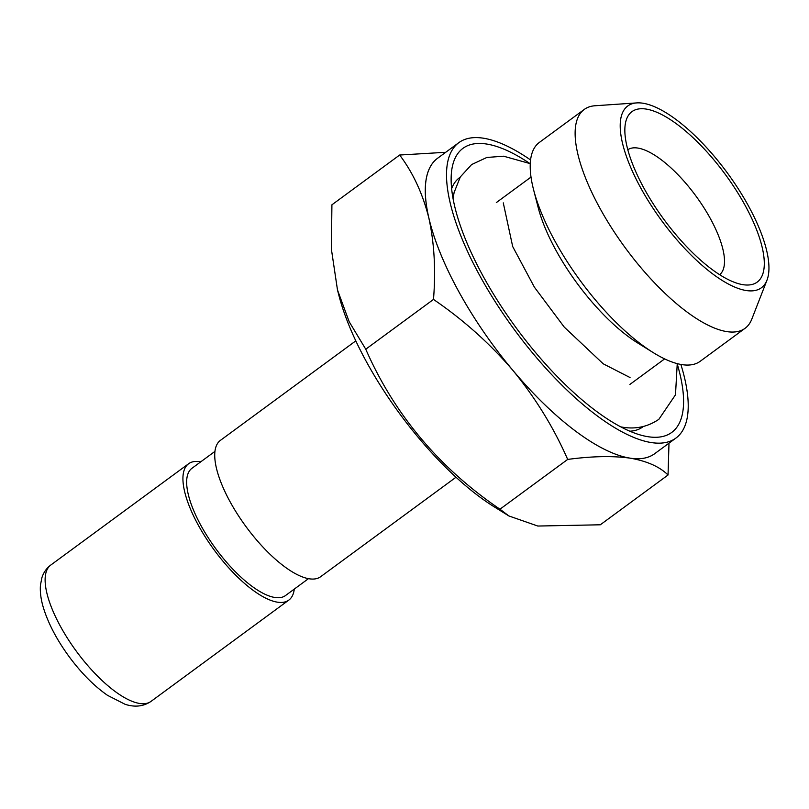 <?xml version="1.0" encoding="UTF-8"?>
<svg xmlns="http://www.w3.org/2000/svg" width="809" height="809" viewBox="0 0 809 809"><rect width="100%" height="100%" fill="white"/><g stroke="black" fill="none" stroke-linecap="round" stroke-linejoin="round"><path stroke-width="1.21" d="M200.753 461.828A84.611 30.449 53.7 0 0 188.598 463.749A84.611 30.449 53.7 0 0 205.891 537.924A84.611 30.449 53.7 0 0 277.487 602.179A84.611 30.449 53.7 0 0 288.813 600.106A84.611 30.449 53.7 0 0 294.284 589.083M214.941 451.392L191.945 468.3A78.969 28.416 53.7 0 0 208.085 537.52A78.969 28.416 53.7 0 0 274.898 597.487A78.969 28.416 53.7 0 0 285.476 595.566L308.472 578.657M355.798 340.872L220.402 440.379A84.611 30.449 53.7 0 0 237.694 514.544A84.611 30.449 53.7 0 0 309.291 578.799A84.611 30.449 53.7 0 0 320.617 576.726L456.013 477.229M337.484 289.946L338.92 295.497A176.271 63.426 53.7 0 0 494.279 506.879L508.922 515.97L499.952 509.205C439.166 467.885 394.428 414.562 365.759 349.215L349.185 321.749L337.484 289.946L331.407 249.273L331.912 204.808L399.656 155.025C413.065 172.802 422.804 193.857 428.881 218.177A183.319 65.964 53.7 0 0 512.896 370.38A183.319 65.964 53.7 0 0 630.171 458.167A183.309 65.964 53.7 0 0 654.714 453.667L675.919 438.084A183.309 65.964 53.7 0 0 680.865 364.434M530.573 159.949A183.309 65.964 53.7 0 0 458.804 142.677L437.598 158.261A183.309 65.964 53.7 0 0 475.065 318.948A183.309 65.964 53.7 0 0 630.171 458.157C647.018 461.1 659.638 466.712 668.042 475.004L600.308 524.788L537.823 526.042L508.922 515.97M529.683 163.388A176.271 63.426 53.7 0 0 451.331 173.824A176.271 63.426 53.7 0 0 516.243 327.948A176.271 63.426 53.7 0 0 643.964 435.92A176.271 63.426 53.7 0 0 648.14 436.729A176.271 63.426 53.7 0 0 677.315 364.262M458.804 142.677A183.309 65.964 53.7 0 0 496.261 303.365A183.309 65.964 53.7 0 0 651.366 442.574A183.309 65.964 53.7 0 0 675.919 438.084M438.256 157.775A183.319 65.964 53.7 0 0 428.881 218.177C434.322 243.044 435.859 270.125 433.493 299.431C463.284 319.757 489.758 343.4 512.896 370.38C535.447 397.897 553.71 427.577 567.685 459.421C592.046 456.165 612.868 455.75 630.171 458.167A183.319 65.964 53.7 0 0 655.371 453.192M445.708 152.294L399.656 155.025M668.042 475.004L668.992 443.18M567.685 459.421L499.952 509.205M433.493 299.431L365.759 349.215M636.734 102.905L595.009 105.757A135.801 48.864 53.7 0 0 584.229 109.458L539.32 142.455A135.801 48.864 53.7 0 0 533.596 189.791L538.197 207.63A112.815 40.592 53.7 0 0 637.634 342.925L653.288 352.643A135.801 48.864 53.7 0 0 681.977 364.626A135.801 48.864 53.7 0 0 700.169 361.31L745.069 328.302A135.801 48.864 53.7 0 0 751.814 319.11L766.993 280.147A112.815 40.592 53.7 0 0 727.291 172.843A112.815 40.592 53.7 0 0 636.734 102.905A112.815 40.592 53.7 0 0 644.358 194.322A112.815 40.592 53.7 0 0 746.282 290.542A112.815 40.592 53.7 0 0 766.993 280.147M533.596 189.791A135.801 48.864 53.7 0 0 653.288 352.643M584.229 109.458A135.801 48.864 53.7 0 0 611.978 228.492A135.801 48.864 53.7 0 0 726.886 331.619A135.801 48.864 53.7 0 0 745.069 328.302M743.046 284.687A105.767 38.053 -126.3 0 1 740.538 284.202A105.767 38.053 -126.3 0 1 663.916 219.421A105.767 38.053 -126.3 0 1 624.963 126.942A105.767 38.053 -126.3 0 1 670.368 119.621A105.767 38.053 -126.3 0 1 744.715 204.667A105.767 38.053 -126.3 0 1 743.046 284.687M719.656 274.696A77.563 27.911 53.7 0 0 710.14 218.177A77.563 27.911 53.7 0 0 627.804 149.716M151 701.403C143.436 706.5 134.79 707.46 125.051 704.275L107.546 695.356C94.016 685.941 81.143 672.946 68.917 656.382C56.782 639.717 48.287 623.537 43.433 607.842C40.915 599.55 39.924 591.976 40.45 585.119L41.876 577.788C43.565 572.479 46.538 568.231 50.785 565.046A84.611 30.449 53.7 0 0 68.077 639.211A84.611 30.449 53.7 0 0 139.664 703.466A84.611 30.449 53.7 0 0 151 701.403L288.813 600.106M629.847 431.197A154.671 55.659 53.7 0 0 643.307 426.505M460.119 177.262A154.671 55.659 53.7 0 0 451.624 188.709M50.785 565.046L188.598 463.749M629.928 384.406L664.634 358.893M496.311 202.594L531.017 177.09M503.279 202.877L512.684 246.533L534.415 287.205L564.247 327.099L603.231 363.817L630.039 377.54M620.877 426.899L622.333 427.152C635.631 429.437 647.807 426.828 658.86 419.315L675.485 394.812L677.244 363.625M453.04 198.549L454.112 192.491L460.321 176.928L471.617 164.561L486.846 157.462L503.592 156.198L530.259 163.651"/></g></svg>
